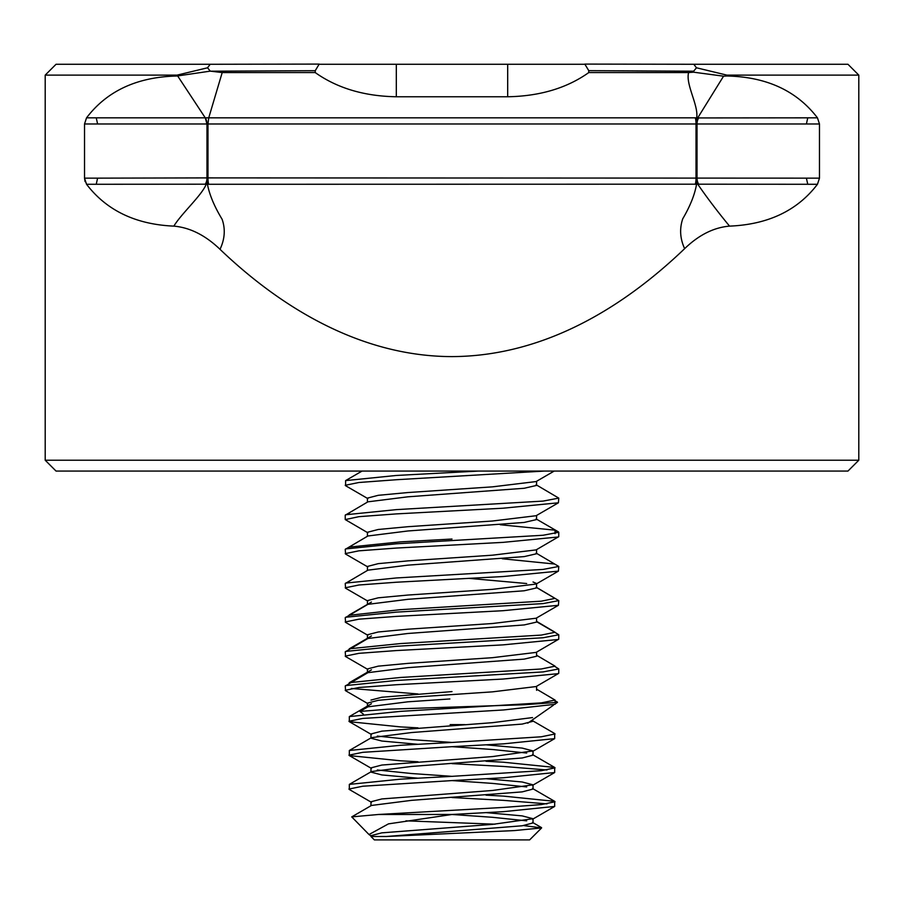 <?xml version="1.0" encoding="UTF-8"?>
<svg xmlns="http://www.w3.org/2000/svg" width="904" height="904" viewBox="0 0 904 904"><rect width="100%" height="100%" fill="white"/><g stroke="black" fill="none" stroke-linecap="round" stroke-linejoin="round"><path stroke-width="1.36" d="M858.8 460.226L847.952 471.074L56.048 471.074L45.2 460.226L858.8 460.226L858.8 75.122L726.895 75.122L696.476 67.789L693.786 64.274L847.952 64.274L858.8 75.122M806.402 123.972L819.476 123.972L817.453 117.836C796.752 90.784 766.569 76.84 726.895 76.004L723.562 76.185L697.685 117.938L807.758 117.836L806.402 123.972L97.609 123.972L96.242 117.836L205.264 117.836L177.105 75.122L45.2 75.122L45.2 460.226M96.242 184.28L97.598 178.144L207.683 177.896L806.391 178.144L807.758 184.28L697.752 184.19C707.041 197.716 717.629 211.694 729.551 226.124C713.798 227.458 698.826 234.961 684.644 248.656C626.698 304.185 547.18 356.187 452 356.605C358.459 356.47 278.296 305.055 220.022 249.323C205.4 235.289 190.009 227.559 173.85 226.124C135.769 224.463 106.672 210.519 86.547 184.28L206.236 184.201C201.886 195.298 181.433 213.536 173.85 226.124M85.089 181.636L84.524 178.144L86.547 184.28M97.598 178.144L84.524 178.144L84.524 123.972L97.609 123.972M45.2 75.122L56.048 64.274L210.214 64.274L207.524 67.789L210.304 71.133L177.105 76.004C137.272 76.908 107.079 90.852 86.547 117.836L84.524 123.972M819.476 123.972L819.476 178.144L806.391 178.144M807.758 184.28L817.453 184.28L819.476 178.144M817.453 184.28C797.407 210.587 768.095 224.531 729.551 226.124M696.17 124.074L696.668 117.927C698.792 105.531 685.345 84.219 688.633 72.546L588.798 72.557C566.876 88.117 539.835 96.186 507.686 96.762L396.314 96.762C364.267 96.231 337.226 88.163 315.191 72.557L222.203 72.569L208.734 117.836L695.3 117.836L697.685 117.938L696.916 124.063M222.203 72.569L210.304 71.133M210.677 71.201L315.247 70.693L319.191 64.094L210.214 64.274M319.202 64.274L584.798 64.274M315.247 72.557L315.247 70.693M693.786 64.274L584.82 64.094L588.764 70.659L693.639 71.201L696.476 67.789M588.753 70.659L588.753 72.557M205.231 184.28A8.678 5.932 -90 0 0 206.971 178.144L206.971 123.972L205.264 117.836L208.734 117.836L207.976 123.972L207.976 178.144A8.678 2.463 -90 0 0 208.7 184.28L207.434 184.201C209.434 194.722 214.316 206.406 222.09 219.243C225.537 228.983 224.859 239.018 220.022 249.323M723.562 76.185L693.639 72.196L688.633 72.546M177.105 75.122L207.524 67.789M684.644 248.656C680.034 238.633 679.401 228.678 682.746 218.802C690.147 206.168 694.758 194.631 696.577 184.19L208.7 184.28M696.916 178.054L697.752 184.19L696.577 184.19L696.159 178.054M207.841 178.054L207.434 184.201L206.236 184.201L207.072 178.065M693.639 72.196L693.639 71.201M555.056 701.617L557.474 702.363L524.241 704.724L387.669 709.211L359.95 711.448L363.329 714.126M359.95 711.448L367.905 706.838L407.896 701.809L449.887 698.961M367.419 703.12L378.256 700.317L407.896 697.538L492.454 691.854L536.117 686.554L558.74 673.344L558.774 668.949L555.056 666.587M367.883 703.64L345.588 690.712L345.226 686.023L367.905 672.666L407.896 667.649L524.173 659.106L536.558 656.259L536.581 652.123M367.419 672.949L367.419 668.949L378.256 666.146L407.896 663.378L492.454 657.683L536.117 652.394L558.74 639.173L558.774 634.777L555.056 632.416M367.883 669.468L345.588 656.541L345.226 651.863L367.905 638.495L407.896 633.478L524.173 624.935L536.558 622.088L536.581 617.952M367.419 638.778L367.419 634.777L378.256 631.986L407.896 629.207L492.454 623.511L536.117 618.223L558.412 605.296L558.774 600.606L536.095 587.25M367.883 635.309L345.588 622.381L345.226 617.692L367.905 604.335L407.896 599.318L524.173 590.775L536.558 587.928L536.581 583.792M367.419 604.618L367.419 600.606L378.256 597.815L407.896 595.047L492.454 589.351L536.117 584.052L558.412 571.125L558.774 566.446L536.095 553.078M367.883 601.137L345.588 588.21L345.226 583.532L367.905 570.164L407.896 565.147L524.173 556.604L536.558 553.756L536.581 549.621M367.419 570.447L367.419 566.446L378.256 563.644L407.896 560.875L492.454 555.18L536.117 549.892L558.74 536.671L558.774 532.275L555.056 530.874M367.883 566.977L345.588 554.05L345.226 549.361L367.905 535.993L407.896 530.976L524.173 522.433L536.558 519.585L536.581 515.449M367.419 536.275L367.419 532.275L378.256 529.484L407.896 526.704L492.454 521.009L536.117 515.721L558.412 502.793L558.774 498.115L536.095 484.747M345.226 515.201L367.905 501.833L407.896 496.816L524.173 488.273L536.558 485.425L536.581 481.29M367.419 502.115L367.419 498.115L378.256 495.313L407.896 492.544L492.454 486.849L536.117 481.561L554.186 471.074M536.581 583.532L533.032 581.984M345.611 685.594L396.325 680.463L543.112 671.921L558.774 668.949M345.226 690.306L358.911 687.503L396.325 684.735L503.065 679.04L558.412 673.627M367.883 498.635L345.588 485.708L345.611 480.6L396.325 475.459L478.25 471.074M345.226 485.301L358.911 482.499L396.325 479.73L544.197 471.074M345.611 514.76L396.325 509.63L543.112 501.087L558.774 498.115M367.883 532.806L345.26 519.585L358.911 516.67L396.325 513.901L503.065 508.206L558.412 502.793M345.611 548.931L396.325 543.79L543.112 535.247L558.774 532.275M345.226 553.632L358.911 550.83L396.325 548.061L503.065 542.366L558.412 536.965M345.611 583.103L396.325 577.961L543.112 569.418L558.774 566.446M345.226 587.803L358.911 585.001L396.325 582.232L503.065 576.537L558.412 571.125M345.611 617.262L396.325 612.121L543.112 603.589L558.774 600.618M345.226 621.963L358.911 619.172L396.325 616.392L503.065 610.697L558.412 605.296M345.611 651.434L396.325 646.292L543.112 637.749L558.774 634.777M345.226 656.134L358.911 653.332L396.325 650.564L503.065 644.868L558.412 639.467M464.916 724.59L450.158 724.59M386.358 836.494L514.263 830.584L541.62 827.917L529.631 839.906L374.369 839.906L370.968 836.494L386.358 836.494L522.184 825.781L533.032 822.956L533.032 818.719L522.184 815.894L486.024 812.617M526.693 820.832L492.522 817.306L452 814.481L503.528 811.656L554.672 806.436L554.672 801.339L503.528 796.119L486.024 795.158M370.968 836.494L370.968 835.669L381.816 832.844L492.522 824.369L533.032 818.719M351.735 816.888L378.471 814.481L452 814.481L388.471 823.872L369.001 834.539L351.735 816.888L371.454 805.453L411.478 800.356L522.184 791.881L533.032 789.056L533.032 784.819L522.184 781.994L486.024 778.717M526.693 786.932L492.522 783.406L452 780.581L503.528 777.756L554.672 772.536L554.672 767.439L503.528 762.219L486.024 761.258M370.968 805.735L370.968 801.769L381.816 798.944L492.522 790.469L533.032 784.819M417.976 778.208L381.816 774.931L370.968 772.106L371.454 771.553L411.478 766.456L522.184 757.981L533.032 755.156L533.032 750.919L522.184 748.094L486.024 744.817M526.693 753.032L492.522 749.506L452 746.681L503.528 743.856L554.672 738.636L554.672 733.539L532.546 720.703M370.968 772.106L370.968 767.869L381.816 765.044L492.522 756.569L533.032 750.919M417.976 744.308L381.816 741.031L370.968 738.206L371.454 737.653L411.478 732.556L522.184 724.081L533.032 721.256M370.968 738.206L370.968 733.969L381.816 731.144L492.522 722.669L532.546 717.573M526.693 583.532L468.758 578.345M371.454 802.323L349.328 789.486L349.328 784.389L400.472 779.169L452 776.344L411.478 773.519L377.307 769.982M417.976 761.767L400.472 760.806L349.328 755.586L349.328 750.489L400.472 745.269L452 742.444L411.478 739.619L377.307 736.082M370.968 700.069L381.816 697.244L452 691.594M541.62 827.917L523.631 825.567M495.03 824.188L405.952 820.843M378.471 814.481L503.528 807.419L541.247 804.594L555.056 801.769M546.988 803.882L503.528 800.356L452 797.531M554.672 530.139L500.217 524.738M554.672 564.039L502.262 558.751M348.944 615.319L400.472 609.669L541.247 601.194L555.056 598.369L536.581 587.442M348.944 649.501L349.328 648.789L400.472 643.569L541.247 635.094L555.056 632.269L536.581 621.342M348.944 683.661L349.328 682.689L400.472 677.469L541.247 668.994L555.056 666.169L536.581 655.242M417.976 727.867L400.472 726.906L349.328 721.686L349.328 716.589L400.472 711.369L541.247 702.894L555.056 700.069L536.581 689.142M348.944 721.256L362.753 718.431L503.528 709.956L555.056 704.306M452 742.444L541.247 736.794L555.056 733.969M452 776.344L541.247 770.694L555.056 767.869M546.988 769.982L503.528 766.456L452 763.631M348.944 513.788L349.328 513.189M349.328 547.089L400.472 541.869L452 539.044M348.944 582.131L349.328 580.989M417.976 693.967L351.362 688.475M348.944 755.156L362.753 752.331L452 746.681M348.944 789.056L362.753 786.231L452 780.581M369.001 834.539L371.454 836.223M698.769 117.836A8.678 5.932 90 0 0 697.029 123.972L697.029 178.144A8.678 5.932 90 0 0 698.769 184.28M726.895 76.004L726.895 75.122M396.314 96.762L396.314 64.274M507.686 96.762L507.686 64.274M807.758 117.836L817.453 117.836M86.547 117.836L96.242 117.836M695.3 184.28A8.678 2.463 -90 0 0 696.024 178.144L696.024 123.972A8.678 2.463 90 0 0 695.3 117.836M206.971 123.972A8.678 5.932 90 0 0 205.231 117.836M367.419 707.12L367.419 703.109M536.581 690.294L536.581 686.283M345.226 515.19L345.226 519.461M555.056 700.747L557.429 702.125M536.581 621.703L555.022 632.393M536.095 518.919L558.389 531.846M362.029 471.074L345.611 480.6M527.755 723.177L553.384 705.233M555.056 704.058L557.474 702.363M555.056 530.569L555.056 533.654M554.672 772.536L532.546 785.373M349.328 755.586L371.454 768.423M554.672 738.636L532.546 751.473M349.328 721.686L371.454 734.523M532.546 819.273L554.672 806.436M532.546 822.403L541.496 827.601M532.546 788.503L554.672 801.339M371.454 771.553L349.328 784.389M532.546 754.603L554.672 767.439M371.454 737.653L349.328 750.489M371.454 703.753L349.328 716.589M371.454 669.853L349.328 682.689M371.454 635.953L349.328 648.789M371.454 602.053L349.328 614.889"/></g></svg>
